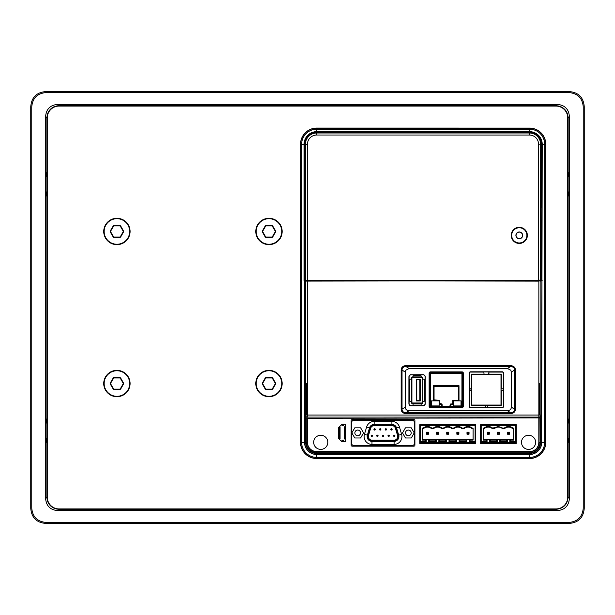<?xml version="1.0" encoding="UTF-8"?>
<svg xmlns="http://www.w3.org/2000/svg" width="615" height="615" viewBox="0 0 615 615"><rect width="100%" height="100%" fill="white"/><g stroke="black" fill="none" stroke-linecap="round" stroke-linejoin="round"><path stroke-width="0.92" d="M426.995 432.714L426.449 432.168L428.478 432.168L428.478 434.198L426.449 434.198L426.995 432.714L427.932 432.714L427.932 433.652L426.995 433.652M463.879 428.724A6.081 6.081 0 0 1 468.015 427.102A6.081 6.081 0 0 0 463.879 428.724L462.011 428.724A6.081 6.081 0 0 0 453.739 428.724A6.081 6.081 0 0 1 462.011 428.724L462.242 428.117L463.649 428.117L463.879 428.724L462.011 428.724M463.649 428.117C466.554 425.964 469.468 425.964 472.382 428.117L472.151 428.724L473.081 428.724L472.151 428.724A6.081 6.081 0 0 0 468.015 427.102M443.607 428.724A6.081 6.081 0 0 1 451.871 428.724L452.11 428.117C449.196 425.964 446.282 425.964 443.369 428.117L443.607 428.724L441.739 428.724L441.97 428.117C439.056 425.964 436.143 425.964 433.237 428.117L431.83 428.117C428.916 425.964 426.01 425.964 423.097 428.117L423.328 428.724L422.397 428.724L423.328 428.724A6.081 6.081 0 0 1 431.599 428.724L433.467 428.724A6.081 6.081 0 0 1 441.739 428.724L443.607 428.724A6.081 6.081 0 0 1 451.871 428.724L453.739 428.724L453.509 428.117C456.422 425.964 459.328 425.964 462.242 428.117M472.382 428.117L473.081 428.117L473.081 440.086L469.991 440.086L469.991 441.762L475.111 441.762L475.111 425.334L420.368 425.334L420.368 441.762L425.488 441.762L426.241 442.723L428.693 442.723L429.439 441.762L435.628 441.762L436.373 442.723L438.826 442.723L439.579 441.762L445.76 441.762L446.513 442.723L448.965 442.723L449.719 441.762L455.899 441.762L456.653 442.723L459.105 442.723L459.851 441.762L466.039 441.762L466.785 442.723L466.785 439.456L473.081 439.456M452.11 428.117L453.509 428.117M441.97 428.117L443.369 428.117M423.097 428.117L422.397 428.117L422.397 440.086L425.488 440.086L425.488 441.762M419.761 424.734L419.761 443.384L475.718 443.384L475.718 424.734L419.761 424.734M307.446 442.323L307.446 418.277L540.016 417.923L540.016 442.339A10.44 10.44 0 0 1 529.577 452.771L316.694 452.763A10.44 10.44 0 0 1 306.255 442.323L306.255 417.916L307.269 418.016L307.446 442.323A9.248 9.248 0 0 0 316.694 451.571L529.577 451.579A9.248 9.248 0 0 0 538.825 442.339L538.825 418.292M341.571 424.527L338.919 427.187A1.015 1.015 0 0 0 338.619 427.902L338.619 438.103A1.015 1.015 0 0 0 338.919 438.818L341.471 441.37A1.015 1.015 0 0 0 342.186 441.67L344.7 441.67A1.015 1.015 0 0 0 345.715 440.655L345.715 425.249A1.015 1.015 0 0 0 344.7 424.235L342.286 424.235A1.015 1.015 0 0 0 341.571 424.527M516.269 443.392L516.269 424.734L480.584 424.734L480.584 443.384L516.269 443.392M313.688 442.331A7.057 7.057 0 0 0 320.746 449.388A7.057 7.057 0 0 0 327.81 442.331A7.057 7.057 0 0 0 320.746 435.266A7.057 7.057 0 0 0 313.688 442.331M521.505 442.339A7.057 7.057 0 0 0 528.562 449.396A7.057 7.057 0 0 0 535.627 442.339A7.057 7.057 0 0 0 528.562 435.274A7.057 7.057 0 0 0 521.505 442.339M351.157 420.637L351.157 445.168A1.015 1.015 0 0 0 352.172 446.183L413.887 446.183A1.015 1.015 0 0 0 414.902 445.168L414.902 420.637A1.015 1.015 0 0 0 413.887 419.622L352.172 419.622A1.015 1.015 0 0 0 351.157 420.637M300.497 442.339A16.198 16.198 0 0 0 316.725 458.529L529.584 458.536A16.198 16.198 0 0 0 545.774 442.293L545.782 144.256A16.198 16.198 0 0 0 529.561 128.097L316.694 128.089A16.198 16.198 0 0 0 300.504 144.333L300.497 442.339L304.525 442.323L304.533 280.74L305.409 281.093L305.401 415.063L307.423 415.063L307.423 417.085A2.03 2.022 -140.2 0 1 305.401 415.063L304.625 415.986L305.64 417.662L305.64 442.323A11.055 11.055 0 0 0 316.694 453.378L529.577 453.386A11.055 11.055 0 0 0 540.631 442.339L540.631 417.677L540.016 417.923M306.255 417.916L305.64 417.662M316.694 453.378L316.694 454.393A12.062 12.062 0 0 1 304.625 442.323L304.525 442.323A12.162 12.162 0 0 0 316.694 454.493L529.577 454.5A12.162 12.162 0 0 0 541.746 442.339L544.659 442.339L544.667 144.294L542.23 144.294L541.646 442.339A12.062 12.062 0 0 1 529.577 454.4L316.694 454.393L316.694 457.406L529.577 457.414L529.577 453.386M47.278 117.826A11.747 11.747 -49.4 0 1 59.032 106.072L555.975 106.072A11.747 11.747 40.6 0 1 567.722 117.826L568.129 117.826C567.768 111.876 564.762 107.963 559.112 106.08L555.975 105.665L59.025 105.665C53.098 106.026 49.192 109.016 47.294 114.644L46.871 117.826L47.278 117.826L47.278 497.174A11.747 11.747 -139.4 0 0 59.032 508.928L59.025 509.335L56.019 508.951C50.292 507.106 47.24 503.178 46.871 497.174L45.61 498.434C46.225 505.93 50.276 509.981 57.764 510.596L557.236 510.596C564.724 509.981 568.775 505.93 569.39 498.434L569.39 116.566C568.775 109.07 564.724 105.019 557.236 104.404L57.764 104.404C50.276 105.019 46.225 109.07 45.61 116.566L45.61 498.434M583.235 106.726C582.405 98.131 577.693 93.419 569.106 92.588L45.894 92.588C37.307 93.419 32.595 98.131 31.765 106.726L31.765 508.274C32.595 516.869 37.307 521.582 45.894 522.412L569.106 522.412C577.693 521.582 582.405 516.869 583.235 508.274L583.235 106.726M584.25 106.726C583.489 97.385 578.446 92.335 569.106 91.574L45.894 91.574C36.554 92.335 31.511 97.385 30.75 106.726L30.75 508.274C31.511 517.615 36.554 522.665 45.894 523.427L569.106 523.427C578.446 522.665 583.489 517.615 584.25 508.274L584.25 106.726M134.155 510.043L138.206 509.697L134.155 510.043M153.412 510.043L157.471 509.697L153.412 510.043M480.238 510.066L476.794 510.043L480.845 510.043L480.238 509.674M460.981 510.066L457.529 510.043L461.588 510.043L460.981 509.674M569.39 498.434L568.129 497.174C567.407 504.561 563.355 508.613 555.975 509.335L59.025 509.335L57.764 510.596M568.468 173.284L568.491 172.677L568.86 173.284L568.468 173.284L568.491 176.728L568.86 173.284M568.468 192.541L568.491 191.934L568.86 192.541L568.468 192.541L568.491 195.993L568.86 192.541M568.837 442.323L568.491 438.272L568.837 442.323M568.837 423.066L568.491 419.007L568.837 423.066M134.762 105.326L134.155 105.303L134.762 104.934L134.762 105.326L138.206 105.303L134.762 104.934M154.019 105.326L153.412 105.303L154.019 104.934L154.019 105.326L157.471 105.303L154.019 104.934M480.238 104.934L476.794 104.957L480.845 104.957L480.238 105.326M460.981 104.934L457.529 104.957L461.588 104.957L460.981 105.326M46.163 172.677L46.509 176.728L46.163 172.677M46.163 191.934L46.509 195.993L46.163 191.934M46.163 442.323L46.509 438.272L46.163 442.323M46.163 423.066L46.509 419.007L46.163 423.066M304.533 280.74L538.271 281.124L541.139 280.755L540.77 280.14M305.194 280.132L305.14 280.74M315.672 280.256L305.986 280.471L305.086 279.871M538.532 144.133A9.11 9.11 0 0 0 529.43 135.031L316.702 135.023A9.271 9.271 0 0 0 307.439 144.287L307.431 280.256L305.409 280.217L305.409 144.287A11.293 11.293 0 0 1 316.702 132.994L529.43 133.001L529.43 132.133A12 12 0 0 1 541.431 144.133L541.431 205.041L540.9 211.145L541.431 229.61L541.423 279.879L538.525 280.263L538.532 144.133L540.562 144.133L540.554 280.225M529.43 132.133L316.702 132.125A12.162 12.162 0 0 0 304.54 144.287L304.533 279.871L305.409 280.217M541.2 279.879L540.293 280.478L538.271 280.517L322.79 280.256M541.139 280.755L542.222 280.748M307.431 280.256L538.525 280.263M537.295 280.44L534.104 280.263M312.182 280.256L308.807 280.256M481.607 280.263L329.801 280.256M315.803 280.509L322.667 280.509M541.746 280.748L305.409 281.093M540.631 417.677L541.646 415.994L540.869 415.071A2.03 2.022 140.2 0 1 538.848 417.093L538.848 415.071L540.869 415.071L540.877 281.101M510.581 365.594C513.694 365.894 515.309 367.386 515.432 370.069L514.555 370.069C514.524 367.855 513.202 366.686 510.581 366.548L510.581 365.594L406.008 365.594L406.008 366.54C403.402 366.671 402.079 367.847 402.033 370.061L401.157 370.061C401.334 367.309 402.948 365.817 406.008 365.594M406.008 413.641C402.894 413.341 401.28 411.85 401.157 409.167L402.033 409.167C402.056 411.381 403.386 412.55 406.008 412.688L406.008 413.641L510.573 413.649L510.573 412.696C513.187 412.565 514.509 411.389 514.547 409.175L515.432 409.175C515.332 411.842 513.717 413.326 510.573 413.649M507.452 368.516L510.804 370.215L511.334 372.098L511.334 407.145C511.242 409.306 509.943 410.497 507.452 410.72L409.136 410.72C406.638 410.489 405.346 409.298 405.254 407.138L405.254 372.09L405.785 370.215L409.136 368.516L406.008 366.54L510.581 366.548L507.452 368.516L409.136 368.516M462.134 407.522L430.3 407.514A1.176 1.176 0 0 1 429.132 406.346L429.132 373.09A1.176 1.176 0 0 1 430.308 371.921L462.134 371.921A1.176 1.176 0 0 1 463.31 373.097L463.31 406.346A1.176 1.176 0 0 1 462.134 407.522L430.3 407.361A1.015 1.015 0 0 1 429.293 406.346L429.293 373.09A1.015 1.015 0 0 1 430.308 372.083L462.134 372.083A1.015 1.015 0 0 1 463.149 373.097L463.149 406.346A1.015 1.015 0 0 1 462.134 407.361M470.467 371.814L470.467 372.083A1.015 1.015 0 0 0 469.453 373.097L469.191 373.097A1.276 1.276 0 0 1 470.467 371.814L502.301 371.814A1.276 1.276 0 0 1 503.577 373.097L503.577 406.346A1.276 1.276 0 0 1 502.301 407.63L470.467 407.622A1.276 1.276 0 0 1 469.191 406.346L469.453 406.346A1.015 1.015 0 0 0 470.467 407.361L470.467 407.622M469.191 373.097L469.191 406.346M411.104 374.696A2.183 2.183 0 0 0 408.921 376.88L408.913 403.64A2.183 2.183 0 0 0 411.104 405.831L423.066 405.831A2.183 2.183 0 0 0 425.249 403.64L425.257 376.88A2.183 2.183 0 0 0 423.066 374.696L411.104 374.85A2.03 2.03 0 0 0 409.075 376.88L408.921 376.88M408.913 403.64L409.075 403.64A2.03 2.03 0 0 0 411.104 405.669L423.066 405.669A2.03 2.03 0 0 0 425.096 403.64L425.096 376.88A2.03 2.03 0 0 0 423.066 374.85L411.104 374.85M409.075 403.64L409.075 376.88M501.287 390.633L501.287 405.331L487.295 405.331L487.295 407.361L502.301 407.361A1.015 1.015 0 0 0 503.316 406.346L503.577 406.346M503.316 390.633L503.316 406.346M470.467 372.083L483.851 372.083L484.066 374.327L483.851 372.083M469.453 373.097L469.453 388.811L471.482 388.811L471.482 374.112L483.851 374.112M503.577 373.097L503.316 373.097A1.015 1.015 0 0 0 502.301 372.083L488.917 372.083L488.917 374.112L501.287 374.112L501.287 388.811M503.316 373.097L503.316 388.811M470.467 407.361L485.473 407.361L485.473 405.331L471.482 405.331L471.482 390.633L469.453 390.633L469.453 406.346M487.295 405.331L487.295 407.361M487.08 405.116L485.473 405.331M471.482 405.331L471.767 374.397L501.002 374.397L501.002 405.047L471.767 405.047M487.08 407.468L485.689 407.468L485.689 405.116M503.424 388.811L503.424 390.633L501.071 390.633L501.071 388.811L503.424 388.811M471.482 390.633L471.482 388.811M471.697 390.417L469.453 390.633M469.453 388.811L469.345 390.417M488.917 372.083L488.702 374.327L484.066 374.327M484.066 371.975L488.702 371.975M469.345 389.026L471.697 389.026M527.355 235.368A8.072 8.072 0 0 0 519.283 227.304A8.072 8.072 0 0 0 511.219 235.368A8.072 8.072 0 0 0 519.283 243.44A8.072 8.072 0 0 0 527.355 235.368A8.072 8.072 0 0 1 527.286 236.444M541.154 205.049L541.154 229.603M519.283 242.971A7.603 7.603 0 0 1 511.68 235.368A7.603 7.603 0 0 1 519.283 227.765A7.603 7.603 0 0 1 526.886 235.368A7.603 7.603 0 0 1 519.283 242.971M522.673 235.368A3.383 3.383 0 0 0 519.283 231.986A3.383 3.383 0 0 0 515.9 235.368A3.383 3.383 0 0 0 519.283 238.758A3.383 3.383 0 0 0 522.673 235.368M516.039 235.368A3.244 3.244 0 0 1 519.283 232.124A3.244 3.244 0 0 1 522.527 235.368A3.244 3.244 0 0 1 519.283 238.612A3.244 3.244 0 0 1 516.039 235.368M511.219 235.368A8.072 8.072 0 0 1 519.283 227.304M462.541 373.29L462.541 406.138A0.607 0.607 0 0 1 461.934 406.746L430.508 406.746A0.607 0.607 0 0 1 429.9 406.138L429.9 373.29A0.607 0.607 0 0 1 430.508 372.682L461.934 372.682A0.607 0.607 0 0 1 462.541 373.29L461.934 373.29L461.934 372.682A0.607 0.607 0 0 1 462.541 373.29M458.267 400.142L458.383 399.85A0.407 0.407 0 0 1 457.975 400.257L458.99 400.865L458.99 385.659L433.444 385.659L433.444 400.865L439.125 400.865L439.125 404.516L441.555 404.516L441.555 406.138L450.88 406.138L450.88 404.516L453.316 404.516L453.316 400.865L461.019 400.865L461.019 405.931L453.316 405.931L452.709 403.502A0.407 0.407 0 0 1 452.302 403.909L452.586 403.786M450.88 406.138L462.541 406.138A0.607 0.607 0 0 1 461.934 406.746L461.934 373.29L430.508 373.29L430.508 406.138L442.508 406.138L442.162 405.731A0.407 0.407 0 0 0 442.569 406.138M440.132 403.909A0.407 0.407 0 0 1 439.733 403.502L442.047 404.024L442.162 405.731M434.459 400.257A0.407 0.407 0 0 1 434.052 399.85L439.61 400.373L439.733 403.502M434.052 386.674A0.407 0.407 0 0 1 434.459 386.266L434.052 386.674L434.052 399.85M457.975 386.266A0.407 0.407 0 0 1 458.383 386.674L457.975 386.266L434.459 386.266M449.919 406.131A0.407 0.407 0 0 1 449.865 406.138L450.272 404.316L450.272 405.731A0.407 0.407 0 0 1 450.18 405.985M441.555 404.516L442.047 404.024M434.175 400.142L433.444 400.865L431.415 400.865L431.415 405.931L439.125 405.931L439.125 404.516L439.848 403.786M450.88 404.516L450.395 404.024L452.302 403.909M452.709 403.502L452.825 400.373L457.975 400.257M458.383 399.85L458.383 386.674M439.125 400.865L439.61 400.373M434.175 386.389L433.444 385.659M458.267 386.389L458.99 385.659M453.316 400.865L452.825 400.373M411.912 379.109L411.912 401.411L411.304 401.411L411.304 379.109L410.29 379.109A0.607 0.607 0 0 0 409.682 379.716L409.682 400.803A0.607 0.607 0 0 0 410.29 401.411L411.304 401.411L411.304 402.371A1.215 1.215 0 0 0 412.519 403.586L413.026 403.586L413.026 404.447A0.607 0.607 0 0 0 413.634 405.062L420.529 405.062A0.607 0.607 0 0 0 421.137 404.447L421.137 403.586L421.644 403.586A1.215 1.215 0 0 0 422.859 402.371L422.859 401.411L423.873 401.411A0.607 0.607 0 0 0 424.481 400.803L424.481 379.716A0.607 0.607 0 0 0 423.873 379.109L422.859 379.109L422.859 378.14A1.215 1.215 0 0 0 421.644 376.926L421.137 376.926L421.137 376.065A0.607 0.607 0 0 0 420.529 375.457L413.634 375.457A0.607 0.607 0 0 0 413.026 376.065L413.026 377.533L412.519 377.533A0.607 0.607 0 0 0 411.912 378.14L411.912 379.109L411.304 379.109L411.304 378.14A1.215 1.215 0 0 1 412.519 376.926L421.137 376.926L421.137 377.533L413.026 377.533M411.912 401.411L411.912 402.371A0.607 0.607 0 0 0 412.519 402.979L413.026 402.979L413.026 403.586L421.137 403.586L421.137 402.979L421.644 402.979A0.607 0.607 0 0 0 422.251 402.371L422.251 401.411L422.859 401.411L422.859 379.109L422.251 379.109L422.251 378.14A0.607 0.607 0 0 0 421.644 377.533L421.137 377.533M422.251 401.411L422.251 379.109M413.026 402.979L421.137 402.979M420.23 379.563L416.37 379.563L416.37 400.949L420.23 400.949L420.23 379.563L419.822 379.97L416.37 379.563M416.778 379.97L416.778 400.55L416.37 400.949M416.778 400.55L419.822 400.55L419.822 379.97M419.822 400.55L420.23 400.949M105.503 224.882A13.176 13.176 0 0 1 123.507 220.055A13.176 13.176 0 0 1 128.327 238.059A13.176 13.176 0 0 1 110.331 242.887A13.176 13.176 0 0 1 105.503 224.882A13.176 13.176 0 0 1 123.507 220.055A13.176 13.176 0 0 1 128.327 238.059A13.176 13.176 0 0 1 110.331 242.887A13.176 13.176 0 0 1 105.503 224.882M120.778 226.197L120.432 226.405A1.015 1.015 0 0 0 119.548 225.897L114.282 225.897A1.015 1.015 0 0 0 113.406 226.405L110.769 230.963A1.015 1.015 0 0 0 110.769 231.978L113.406 236.537A1.015 1.015 0 0 0 114.282 237.044L119.548 237.044A1.015 1.015 0 0 0 120.432 236.537L123.062 231.978A1.015 1.015 0 0 0 123.062 230.963L120.432 226.405L123.062 230.963L123.415 230.763L120.778 226.197A1.422 1.422 0 0 0 119.548 225.49L114.282 225.49A1.422 1.422 0 0 0 113.052 226.197L110.423 230.763A1.422 1.422 0 0 0 110.423 232.178L113.052 236.744A1.422 1.422 0 0 0 114.282 237.452L119.548 237.452A1.422 1.422 0 0 0 120.778 236.744L123.415 232.178A1.422 1.422 0 0 0 123.415 230.763M113.052 236.744L113.406 236.537L110.769 231.978L110.423 232.178M257.562 224.882A13.176 13.176 0 0 1 275.566 220.055A13.176 13.176 0 0 1 280.394 238.059A13.176 13.176 0 0 1 262.39 242.887A13.176 13.176 0 0 1 257.562 224.882A13.176 13.176 0 0 1 275.566 220.055A13.176 13.176 0 0 1 280.394 238.059A13.176 13.176 0 0 1 262.39 242.887A13.176 13.176 0 0 1 257.562 224.882M272.837 226.197L272.491 226.405A1.015 1.015 0 0 0 271.615 225.897L266.341 225.897A1.015 1.015 0 0 0 265.465 226.405L262.836 230.963A1.015 1.015 0 0 0 262.836 231.978L265.465 236.537A1.015 1.015 0 0 0 266.341 237.044L271.615 237.044A1.015 1.015 0 0 0 272.491 236.537L275.12 231.978A1.015 1.015 0 0 0 275.12 230.963L272.491 226.405L275.12 230.963L275.474 230.763L272.837 226.197A1.422 1.422 0 0 0 271.615 225.49L266.341 225.49A1.422 1.422 0 0 0 265.119 226.197L262.482 230.763A1.422 1.422 0 0 0 262.482 232.178L265.119 236.744A1.422 1.422 0 0 0 266.341 237.452L271.615 237.452A1.422 1.422 0 0 0 272.837 236.744L275.474 232.178A1.422 1.422 0 0 0 275.474 230.763M265.119 236.744L265.465 236.537L262.836 231.978L262.482 232.178M257.562 376.941A13.176 13.176 0 0 1 275.566 372.113A13.176 13.176 0 0 1 280.394 390.118A13.176 13.176 0 0 1 262.39 394.945A13.176 13.176 0 0 1 257.562 376.941A13.176 13.176 0 0 1 275.566 372.113A13.176 13.176 0 0 1 280.394 390.118A13.176 13.176 0 0 1 262.39 394.945A13.176 13.176 0 0 1 257.562 376.941M272.837 378.256L272.491 378.463A1.015 1.015 0 0 0 271.615 377.956L266.341 377.956A1.015 1.015 0 0 0 265.465 378.463L262.836 383.022A1.015 1.015 0 0 0 262.836 384.037L265.465 388.595A1.015 1.015 0 0 0 266.341 389.103L271.615 389.103A1.015 1.015 0 0 0 272.491 388.595L275.12 384.037A1.015 1.015 0 0 0 275.12 383.022L272.491 378.463L275.12 383.022L275.474 382.822L272.837 378.256A1.422 1.422 0 0 0 271.615 377.549L266.341 377.549A1.422 1.422 0 0 0 265.119 378.256L262.482 382.822A1.422 1.422 0 0 0 262.482 384.237L265.119 388.803A1.422 1.422 0 0 0 266.341 389.51L271.615 389.51A1.422 1.422 0 0 0 272.837 388.803L275.474 384.237A1.422 1.422 0 0 0 275.474 382.822M265.119 388.803L265.465 388.595L262.836 384.037L262.482 384.237M105.503 376.941A13.176 13.176 0 0 1 123.507 372.113A13.176 13.176 0 0 1 128.327 390.118A13.176 13.176 0 0 1 110.331 394.945A13.176 13.176 0 0 1 105.503 376.941A13.176 13.176 0 0 1 123.507 372.113A13.176 13.176 0 0 1 128.327 390.118A13.176 13.176 0 0 1 110.331 394.945A13.176 13.176 0 0 1 105.503 376.941M120.432 378.463A1.015 1.015 0 0 0 119.548 377.956L114.282 377.956A1.015 1.015 0 0 0 113.406 378.463L110.769 383.022A1.015 1.015 0 0 0 110.769 384.037L113.406 388.595A1.015 1.015 0 0 0 114.282 389.103L119.548 389.103A1.015 1.015 0 0 0 120.432 388.595L123.062 384.037A1.015 1.015 0 0 0 123.062 383.022L120.432 378.463L120.778 378.256A1.422 1.422 0 0 0 119.548 377.549L114.282 377.549A1.422 1.422 0 0 0 113.052 378.256L110.423 382.822A1.422 1.422 0 0 0 110.423 384.237L113.052 388.803A1.422 1.422 0 0 0 114.282 389.51L119.548 389.51A1.422 1.422 0 0 0 120.778 388.803L123.415 384.237A1.422 1.422 0 0 0 123.415 382.822L120.778 378.256M123.415 384.237L123.062 384.037L120.432 388.595L120.778 388.803M113.052 388.803L113.406 388.595L110.769 384.037L110.423 384.237M341.963 440.601A0.407 0.407 0 0 0 342.017 440.809L341.963 440.209L343.485 440.209L343.431 440.809A0.407 0.407 0 0 0 343.485 440.601M344.807 438.979A0.407 0.407 0 0 0 345.061 438.895L344.462 438.979L344.462 426.818L345.061 426.91A0.407 0.407 0 0 0 344.807 426.818M343.485 425.196A0.407 0.407 0 0 0 343.431 424.996L343.485 425.588L341.963 425.588L342.017 424.996A0.407 0.407 0 0 0 341.963 425.196M339.734 426.818A0.407 0.407 0 0 0 339.48 426.91L340.08 426.818L340.08 438.979L339.48 438.895A0.407 0.407 0 0 0 339.734 438.979M343.431 440.809A0.407 0.407 0 0 1 343.078 441.009L342.371 441.009A0.407 0.407 0 0 1 342.017 440.809L343.431 440.809M345.061 426.91A0.407 0.407 0 0 1 345.207 427.225L345.207 438.58A0.407 0.407 0 0 1 345.061 438.895L345.061 426.91M342.017 424.996A0.407 0.407 0 0 1 342.371 424.788L343.078 424.788A0.407 0.407 0 0 1 343.431 424.996L342.017 424.996M339.48 438.895A0.407 0.407 0 0 1 339.326 438.58L339.326 427.225A0.407 0.407 0 0 1 339.48 426.91L339.48 438.895M481.191 425.334L481.191 442.777L515.662 442.777L515.662 425.334L481.191 425.334M508.567 427.102A6.081 6.081 0 0 1 512.695 428.724L513.633 428.724L512.695 428.724L512.933 428.117C510.02 425.964 507.106 425.964 504.192 428.117L504.431 428.724A6.081 6.081 0 0 1 508.567 427.102A6.081 6.081 0 0 0 504.431 428.724L502.563 428.724A6.081 6.081 0 0 0 494.291 428.724A6.081 6.081 0 0 1 502.563 428.724L502.793 428.117L498.427 426.495L492.653 428.117C489.748 425.964 486.834 425.964 483.92 428.117L483.221 428.117L483.221 440.086L486.311 440.086L486.311 441.762L481.191 441.762M486.311 441.762L487.065 442.723L489.517 442.723L489.517 439.456L487.065 439.456L489.594 439.456L490.263 440.086L490.263 441.762L489.517 442.723M499.649 442.723L499.649 439.456L507.26 439.456L506.583 440.086L506.583 441.762L500.402 441.762L499.649 442.723L497.197 442.723L496.451 441.762L490.263 441.762M506.583 441.762L507.337 442.723L507.337 439.456L513.633 439.456M512.933 428.117L513.633 428.117L513.633 440.086L510.542 440.086L510.542 441.762L509.789 442.723L507.337 442.723M510.542 441.762L515.662 441.762M502.793 428.117L504.192 428.117M494.06 428.117L494.291 428.724L492.423 428.724A6.081 6.081 0 0 0 484.151 428.724L483.221 428.724L483.221 428.117M500.402 441.762L500.402 440.086L499.734 439.456L497.12 439.456L499.649 439.456M483.92 428.117L484.151 428.724A6.081 6.081 0 0 1 488.287 427.102M508.567 432.168L507.552 432.168L507.552 434.198L509.574 434.198L509.574 432.168L507.552 432.168L508.09 432.714L507.552 434.198M510.542 440.086L509.866 439.456M496.451 441.762L496.451 440.086L497.12 439.456L489.594 439.456M486.311 440.086L487.065 439.456L487.065 442.723M486.98 439.456L483.221 439.456M509.789 442.723L509.789 439.456M506.583 440.086L500.402 440.086M497.197 442.723L497.197 439.456M490.263 440.086L496.451 440.086M484.151 428.724L483.221 428.724M494.291 428.724L492.423 428.724L492.653 428.117M502.563 428.724L504.431 428.724M499.441 432.168L497.412 432.168L497.412 434.198L497.958 433.652L499.441 434.198L499.441 432.168L498.896 433.652M499.441 434.198L497.412 434.198M497.958 433.652L497.412 432.168M497.958 432.714L498.896 432.714M508.567 434.198L509.574 434.198L509.036 433.652L509.574 432.168M509.036 432.714L508.09 432.714M508.09 433.652L509.036 433.652M487.272 434.198L489.302 434.198L489.302 432.168L487.272 432.168L487.272 434.198L487.818 432.714L489.302 432.168M488.756 432.714L489.302 434.198M488.756 433.652L487.818 433.652M487.272 432.168L487.818 432.714M351.765 422.259A2.03 2.03 0 0 1 353.794 420.23L412.265 420.23A2.03 2.03 0 0 1 414.295 422.259L414.295 443.546A2.03 2.03 0 0 1 412.265 445.575L353.794 445.575A2.03 2.03 0 0 1 351.765 443.546L351.765 422.259M354.77 427.832L360.628 427.832L363.55 432.899L360.628 437.972L354.77 437.972L351.849 432.899L354.77 427.832M360.536 432.899A2.837 2.837 0 0 0 357.699 430.062A2.837 2.837 0 0 0 354.863 432.899A2.837 2.837 0 0 0 357.699 435.735A2.837 2.837 0 0 0 360.536 432.899M405.439 427.832L411.289 427.832L414.218 432.899L411.289 437.972L405.439 437.972L402.51 432.899L405.439 427.832M411.204 432.899A2.837 2.837 0 0 0 408.368 430.062A2.837 2.837 0 0 0 405.523 432.899A2.837 2.837 0 0 0 408.368 435.735A2.837 2.837 0 0 0 411.204 432.899M371.983 444.407L394.084 444.407L394.084 440.179L371.983 440.179L394.084 440.179A3.636 3.636 0 0 0 397.567 435.52L395.407 428.217A3.636 3.636 0 0 0 391.916 425.618L374.143 425.618A3.636 3.636 0 0 0 370.661 428.217L368.5 435.52A3.636 3.636 0 0 0 371.983 440.179L371.983 444.407A7.857 7.857 0 0 1 364.449 434.313L367.355 435.174A4.828 4.828 0 0 0 371.983 441.378L394.084 441.378A4.828 4.828 0 0 0 398.712 435.174L401.618 434.313L399.45 427.018A7.857 7.857 0 0 0 391.916 421.398L374.143 421.398A7.857 7.857 0 0 0 366.609 427.018L364.449 434.313M382.361 435.781L382.361 435.781A0.669 0.669 -22.8 0 1 383.03 435.113A0.669 0.669 -22.8 0 1 383.699 435.781L383.699 435.781A0.669 0.669 -5.4 0 1 383.03 436.45A0.669 0.669 -5.4 0 1 382.361 435.781A0.669 0.669 -5.4 0 0 383.03 436.45A0.669 0.669 -5.4 0 0 383.699 435.781M376.749 435.781L376.749 435.781A0.669 0.669 -24.9 0 1 377.418 435.113A0.669 0.669 -24.9 0 1 378.087 435.781L378.087 435.781A0.669 0.669 18.1 0 1 377.418 436.45A0.669 0.669 18.1 0 1 376.749 435.781A0.669 0.669 18.1 0 0 377.418 436.45A0.669 0.669 18.1 0 0 378.087 435.781M371.129 435.781L371.129 435.781A0.669 0.669 -22.8 0 1 371.798 435.113A0.669 0.669 -22.8 0 1 372.467 435.781L372.467 435.781A0.669 0.669 -5 0 1 371.798 436.45A0.669 0.669 -5 0 1 371.129 435.781A0.669 0.669 -5 0 0 371.798 436.45A0.669 0.669 -5 0 0 372.467 435.781M387.98 435.781L387.98 435.781A0.669 0.669 -24.8 0 1 388.649 435.113A0.669 0.669 -24.8 0 1 389.318 435.781L389.318 435.781A0.669 0.669 18.1 0 1 388.649 436.45A0.669 0.669 18.1 0 1 387.98 435.781A0.669 0.669 18.1 0 0 388.649 436.45A0.669 0.669 18.1 0 0 389.318 435.781M393.592 435.781L393.592 435.781A0.669 0.669 -24.9 0 1 394.261 435.113A0.669 0.669 -24.9 0 1 394.93 435.781L394.93 435.781A0.669 0.669 17.8 0 1 394.261 436.45A0.669 0.669 17.8 0 1 393.592 435.781A0.669 0.669 17.8 0 0 394.261 436.45A0.669 0.669 17.8 0 0 394.93 435.781M390.786 429.416L390.786 429.416A0.669 0.669 -25 0 1 391.455 428.747A0.669 0.669 -25 0 1 392.124 429.416L392.124 429.416A0.669 0.669 18.1 0 1 391.455 430.085A0.669 0.669 18.1 0 1 390.786 429.416A0.669 0.669 18.1 0 0 391.455 430.085A0.669 0.669 18.1 0 0 392.124 429.416M385.175 429.416L385.175 429.416A0.669 0.669 -24.9 0 1 385.843 428.747A0.669 0.669 -24.9 0 1 386.512 429.416L386.512 429.416A0.669 0.669 18.1 0 1 385.843 430.085A0.669 0.669 18.1 0 1 385.175 429.416A0.669 0.669 18.1 0 0 385.843 430.085A0.669 0.669 18.1 0 0 386.512 429.416M379.555 429.416L379.555 429.416A0.669 0.669 28.8 0 1 380.224 428.747A0.669 0.669 28.8 0 1 380.893 429.416L380.893 429.416A0.669 0.669 1.9 0 1 380.224 430.085A0.669 0.669 1.9 0 1 379.555 429.416A0.669 0.669 1.9 0 0 380.224 430.085A0.669 0.669 1.9 0 0 380.893 429.416M373.935 429.416L373.935 429.416A0.669 0.669 -24.9 0 1 374.604 428.747A0.669 0.669 -24.9 0 1 375.281 429.416L375.281 429.416A0.669 0.669 17.8 0 1 374.604 430.085A0.669 0.669 17.8 0 1 373.935 429.416A0.669 0.669 17.8 0 0 374.604 430.085A0.669 0.669 17.8 0 0 375.281 429.416M420.368 441.762L420.368 442.777L475.111 442.777L475.111 441.762M469.991 441.762L469.237 442.723L466.785 442.723M425.488 440.086L426.241 439.456L426.241 442.723M426.157 439.456L422.397 439.456M459.105 442.723L459.105 439.456L466.785 439.456M459.105 439.456L456.653 439.456L456.653 442.723M455.899 441.762L455.899 440.086L456.653 439.456M456.568 439.456L449.042 439.456L449.719 440.086L449.719 441.762M448.965 442.723L449.042 439.456M448.965 439.456L446.513 439.456L446.513 442.723M445.76 441.762L445.76 440.086L446.513 439.456M446.436 439.456L438.91 439.456L439.579 440.086L439.579 441.762M438.826 442.723L438.91 439.456M438.826 439.456L426.241 439.456M469.991 440.086L469.322 439.456M469.237 442.723L469.237 439.456M466.708 439.456L466.039 440.086L466.039 441.762M459.851 441.762L459.851 440.086L459.182 439.456M466.039 440.086L459.851 440.086M449.719 440.086L455.899 440.086M439.579 440.086L445.76 440.086M436.373 442.723L436.373 439.456M435.628 441.762L435.628 440.086L429.439 440.086L428.77 439.456M436.296 439.456L435.628 440.086M429.439 441.762L429.439 440.086M428.693 439.456L428.693 442.723M431.83 428.117L431.599 428.724A6.081 6.081 0 0 0 423.328 428.724M433.237 428.117L433.467 428.724L431.599 428.724M441.739 428.724A6.081 6.081 0 0 0 433.467 428.724M451.871 428.724L453.739 428.724M428.478 432.168L427.932 432.714M427.932 433.652L428.478 434.198M426.449 432.168L426.449 434.198M437.603 432.168L438.618 432.168L437.134 432.714L436.589 434.198L436.589 432.168L437.603 432.168M437.134 433.652L438.072 433.652L438.072 432.714M437.134 432.714L436.589 432.168M438.072 433.652L438.618 434.198L436.589 434.198M438.618 434.198L438.618 432.168M469.03 432.168L469.03 434.198L467 434.198L467 432.168L469.03 432.168L468.484 432.714L467 432.168M467 434.198L467.546 433.652L469.03 434.198M468.484 433.652L468.484 432.714M467.546 433.652L467.546 432.714M458.89 434.198L458.89 432.168L456.86 432.168L456.86 434.198L458.89 434.198L457.406 433.652L457.406 432.714L458.344 432.714L458.344 433.652M458.89 432.168L458.344 432.714M457.406 433.652L456.86 434.198M457.406 432.714L456.86 432.168M447.735 432.168L448.75 432.168L447.266 432.714L446.728 434.198L446.728 432.168L447.735 432.168M447.266 433.652L448.212 433.652L448.212 432.714M447.266 432.714L446.728 432.168M448.212 433.652L448.75 434.198L446.728 434.198M448.75 434.198L448.75 432.168M539.601 415.071L539.601 383.537M306.67 383.529L306.67 415.063M316.694 451.571L529.577 451.579M306.255 442.323L307.269 442.323A9.425 9.425 0 0 0 316.694 451.756L316.694 452.763M538.825 442.339L539.001 418.023M529.577 452.771L529.577 451.764A9.425 9.425 0 0 0 539.001 442.339L540.016 442.339M306.693 417.969L307.423 417.085L538.848 417.093L539.586 417.977M304.625 415.986L304.625 442.323L305.64 442.323M304.056 280.74L304.064 144.287L301.627 144.287L301.611 442.323A15.083 15.083 0 0 0 316.694 457.406L316.694 458.406A16.075 16.075 0 0 1 300.62 442.323L300.627 144.287A16.075 16.075 0 0 1 316.702 128.212L529.592 128.22A16.075 16.075 0 0 1 545.666 144.294L545.651 442.339A16.075 16.075 0 0 1 529.577 458.413L316.702 458.529M540.631 442.339L541.646 442.339L541.646 415.994M529.584 458.536L529.577 457.414A15.083 15.083 0 0 0 544.659 442.339L545.782 442.323M545.782 144.287L544.667 144.294A15.083 15.083 0 0 0 529.592 129.219L529.577 128.097M569.39 116.566L568.129 117.826L568.129 497.174L567.722 497.174L567.722 117.826M567.722 497.174A11.747 11.747 130.6 0 1 555.968 508.928L59.032 508.928M47.278 497.174L46.871 497.174L46.871 117.826L45.61 116.566M555.975 508.928L557.236 510.596M458.144 509.674L458.144 510.066M137.599 510.066L137.599 509.674M134.762 509.674L134.762 510.066M156.856 510.066L156.856 509.674M154.019 509.674L154.019 510.066M477.401 509.674L477.401 510.066M568.468 422.459L568.86 422.459M568.86 419.622L568.468 419.622M568.468 176.121L568.86 176.121M568.468 195.378L568.86 195.378M568.468 441.716L568.86 441.716M568.86 438.879L568.468 438.879M555.975 106.072L557.236 104.404M59.025 106.072L57.764 104.404M458.144 104.934L458.144 105.326M137.599 105.326L137.599 104.934M156.856 105.326L156.856 104.934M477.401 104.934L477.401 105.326M46.14 422.459L46.532 422.459M46.532 419.622L46.14 419.622M46.14 176.121L46.532 176.121M46.532 173.284L46.14 173.284M46.14 195.378L46.532 195.378M46.532 192.541L46.14 192.541M46.14 441.716L46.532 441.716M46.532 438.879L46.14 438.879M316.694 128.089L316.702 131.648L529.592 131.656L529.592 129.219L316.702 129.212A15.083 15.083 0 0 0 301.627 144.287L300.504 144.302M307.439 144.287L304.064 144.287A12.638 12.638 0 0 1 316.702 131.648L316.702 135.023M529.592 132.133L529.592 131.656A12.638 12.638 0 0 1 542.23 144.294L541.431 144.294M538.271 281.124L538.271 280.517M308.015 280.509L308.015 281.117M540.293 280.478L540.293 281.086M307.431 281.124L307.423 415.063L538.848 415.071L538.855 281.132M401.157 409.167L401.157 370.061M515.432 370.069L515.432 409.175M511.334 372.098L514.555 370.069L514.547 409.175L511.334 407.145M507.452 410.72L510.573 412.696L406.008 412.688L409.136 410.72M405.254 407.138L402.033 409.167L402.033 370.061L405.254 372.09M305.986 281.078L305.986 280.471M529.43 135.031L529.43 133.001A11.132 11.132 0 0 1 540.562 144.133L541.431 144.133M430.508 406.746A0.607 0.607 0 0 1 429.9 406.138L430.508 406.138L430.508 406.746M429.9 373.29A0.607 0.607 0 0 1 430.508 372.682L430.508 373.29L429.9 373.29M105.872 225.052A12.777 12.777 0 0 1 123.331 220.424A12.777 12.777 0 0 1 127.966 237.882A12.777 12.777 0 0 1 110.5 242.518A12.777 12.777 0 0 1 105.872 225.052M119.548 225.897L119.548 225.49M119.548 237.452L119.548 237.044M114.282 237.044L114.282 237.452M114.282 225.49L114.282 225.897M257.931 225.052A12.777 12.777 0 0 1 275.389 220.424A12.777 12.777 0 0 1 280.025 237.882A12.777 12.777 0 0 1 262.567 242.518A12.777 12.777 0 0 1 257.931 225.052M271.615 225.897L271.615 225.49M271.615 237.452L271.615 237.044M266.341 237.044L266.341 237.452M266.341 225.49L266.341 225.897M257.931 377.118A12.777 12.777 0 0 1 275.389 372.482A12.777 12.777 0 0 1 280.025 389.948A12.777 12.777 0 0 1 262.567 394.576A12.777 12.777 0 0 1 257.931 377.118M271.615 377.956L271.615 377.549M271.615 389.51L271.615 389.103M266.341 389.103L266.341 389.51M266.341 377.549L266.341 377.956M105.872 377.118A12.777 12.777 0 0 1 123.331 372.482A12.777 12.777 0 0 1 127.966 389.948A12.777 12.777 0 0 1 110.5 394.576A12.777 12.777 0 0 1 105.872 377.118M119.548 377.956L119.548 377.549M119.548 389.51L119.548 389.103M114.282 389.103L114.282 389.51M114.282 377.549L114.282 377.956M498.427 426.495L498.427 427.102M394.084 444.407A7.857 7.857 0 0 0 401.618 434.313M374.143 421.398L374.143 424.427A4.828 4.828 0 0 0 369.515 427.879L366.609 427.018M370.661 428.217L370.276 428.102A4.036 4.036 0 0 1 374.143 425.211L391.916 425.211A4.036 4.036 0 0 1 395.791 428.102L397.959 435.405A4.036 4.036 0 0 1 394.084 440.586L371.983 440.586A4.036 4.036 0 0 1 368.108 435.405L370.276 428.102L369.515 427.879L367.355 435.174L368.5 435.52M399.45 427.018L396.544 427.879A4.828 4.828 0 0 0 391.916 424.427L391.916 421.398M391.916 425.618L391.916 424.427L374.143 424.427L374.143 425.618M397.567 435.52L398.712 435.174L396.544 427.879L395.407 428.217M383.299 435.781L382.768 435.781L383.299 435.781M377.679 435.781L377.149 435.781L377.679 435.781M372.06 435.781L371.537 435.781L372.06 435.781M388.911 435.781L388.388 435.781L388.911 435.781M394.53 435.781L394 435.781L394.53 435.781M391.717 429.416L391.194 429.416L391.717 429.416M386.105 429.416L385.574 429.416L386.105 429.416M380.485 429.416L379.962 429.416L380.485 429.416M374.873 429.416L374.343 429.416L374.873 429.416"/></g></svg>
